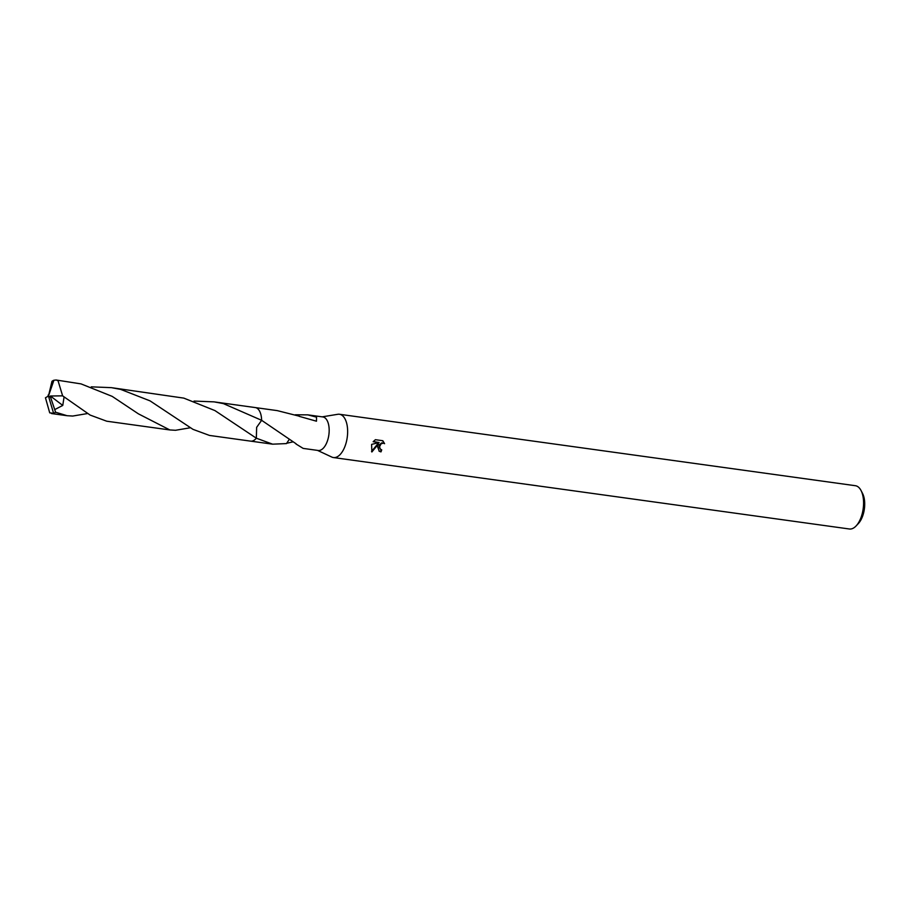<?xml version="1.0" encoding="UTF-8"?>
<svg xmlns="http://www.w3.org/2000/svg" width="909" height="909" viewBox="0 0 909 909"><rect width="100%" height="100%" fill="white"/><g stroke="black" fill="none" stroke-linecap="round" stroke-linejoin="round"><path stroke-width="1.36" d="M317.536 450.387L331.842 457.079A21.85 10.897 -82.1 0 0 333.444 457.557A21.85 10.897 -82.1 0 0 346.272 442.274A21.85 10.897 -82.1 0 0 339.443 414.265A21.85 10.897 -82.1 0 0 337.762 414.299L322.184 416.845M289.21 439.467L286.471 443.592L272.598 444.171L256.349 438.206L256.645 427.355L261.633 420.31L296.129 443.808A16.93 8.442 97.9 0 1 295.982 443.978L303.163 448.398L318.173 450.478A16.93 8.442 -82.1 0 0 328.115 438.638A16.93 8.442 -82.1 0 0 322.82 416.936L307.799 414.856L316.537 417.151L316.48 421.208L299.254 416.356A16.93 8.442 -82.1 0 0 299.129 416.152L277.245 410.618L255.577 407.618M377.542 446.603L378.439 443.944L371.872 451.978L371.611 444.387L379.144 442.558L373.144 441.729L375.394 439.695L382.803 440.717L384.587 443.683L383.314 443.126L381.019 443.853L379.53 446.876L380.473 449.296L381.723 449.83A21.85 10.897 97.9 0 1 380.973 451.887L379.269 451.273L377.542 446.603M333.444 457.557L849.381 528.993A21.85 10.897 -82.1 0 0 856.13 525.913A21.85 10.897 -82.1 0 0 862.209 513.71A21.85 10.897 -82.1 0 0 861.039 490.508A21.85 10.897 -82.1 0 0 855.38 485.713L339.443 414.265M856.13 525.913L858.38 523.516A18.566 9.26 -82.1 0 0 863.55 513.142A18.566 9.26 -82.1 0 0 862.55 493.417L861.039 490.508M295.243 414.788L307.799 414.856M194.037 401.074L214.138 401.869L223.398 403.607L261.633 420.31A16.93 8.442 -82.1 0 0 260.247 412.572M380.405 449.251L379.053 447.126L379.667 444.558L381.621 442.91L384.087 443.365L382.564 440.683M379.019 451.103L380.473 451.557A20.759 10.351 -82.1 0 0 381.166 449.694M371.531 451.466L377.939 443.626L378.439 443.944M373.338 441.501L379.144 442.558M292.925 441.876L286.596 443.297M256.338 438.218A16.93 8.442 -82.1 0 0 256.349 438.206L214.933 410.584L183.823 398.119L111.364 387.654L120.636 389.382L150.053 400.869L193.015 429.366L209.502 435.434L250.634 441.138A16.941 8.442 -82.1 0 0 256.338 438.218L256.633 427.344L261.633 420.31A16.941 8.442 -82.1 0 0 257.111 408.266A16.941 8.442 -82.1 0 0 255.281 407.573L214.138 401.88M81.049 383.893L56.142 380.007L58.04 380.712L62.619 395.847L90.105 415.061L106.728 421.208L169.835 429.946L138.407 413.845L112.216 396.392L81.049 383.893M53.904 380.246A16.93 8.442 -82.1 0 0 51.961 381.348L48.461 396.04L53.904 380.246L56.142 380.007M190.322 427.764L175.505 430.287L169.835 429.946M87.548 413.538L72.731 416.049L67.084 415.708L55.54 412.197L54.722 409.595L62.766 405.437L64.05 397.108M54.722 409.595L50.631 397.415L48.461 396.04L53.597 413.3A16.93 8.442 -82.1 0 0 55.54 412.197M53.597 413.3L49.722 412.856L45.45 397.778L48.041 396.279L48.188 395.006M91.252 386.848L111.364 387.654M50.631 397.415L50.393 396.006L62.766 405.437M50.393 396.006L62.619 395.847M50.677 397.426L48.461 396.04M250.929 441.172L272.598 444.171M51.495 413.55L67.084 415.708"/></g></svg>
